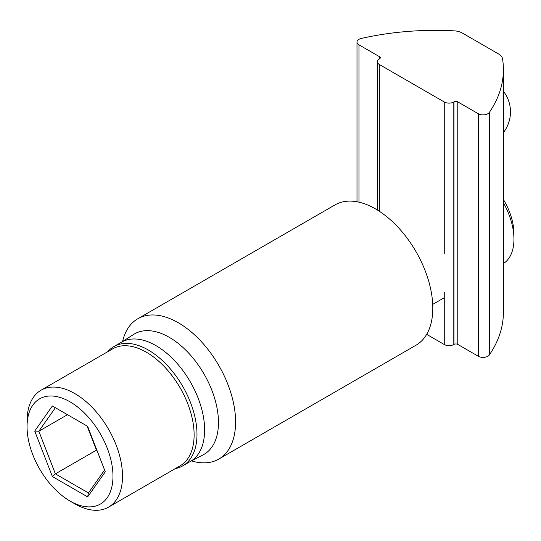 <?xml version="1.0" encoding="UTF-8"?>
<svg xmlns="http://www.w3.org/2000/svg" width="541" height="541" viewBox="0 0 541 541"><rect width="100%" height="100%" fill="white"/><g stroke="black" fill="none" stroke-linecap="round" stroke-linejoin="round"><path stroke-width="0.81" d="M191.507 460.891A81.008 46.769 -120 0 0 218.821 459.066L416.022 345.212A81.008 46.769 -120 0 0 416.022 251.666A81.008 46.769 -120 0 0 335.014 204.897L137.806 318.75A81.008 46.769 -120 0 0 122.57 341.493M175.264 468.621A68.856 39.757 -120 0 0 182.73 465.869A68.856 39.757 -120 0 0 182.73 386.362A68.856 39.757 -120 0 0 113.867 346.605A68.856 39.757 -120 0 0 107.76 351.691M182.73 465.869L190.364 461.466A68.856 39.757 -120 0 0 190.364 381.953A68.856 39.757 -120 0 0 121.502 342.196L113.867 346.605M189.925 461.716L203.179 454.819A69.532 40.142 -120 0 0 204.065 374.041A69.532 40.142 -120 0 0 133.668 334.419L121.069 342.446M218.821 459.066A81.008 46.769 -120 0 0 218.821 365.527A81.008 46.769 -120 0 0 137.806 318.75M91.287 435.708A40.507 23.385 60 0 1 88.169 428.851A40.507 23.385 60 0 1 87.162 426.058M97.022 450.497L96.44 450.159L87.067 426.004M87.649 496.895L52.376 476.533L34.732 431.069L38.851 431.238L55.385 407.718L52.376 405.973L87.649 426.342L105.285 471.806L87.649 496.895L88.46 492.952L55.385 473.862L38.851 431.238L67.49 414.704M96.44 450.159L55.385 473.862L52.376 476.533M104.589 470.001L88.46 492.952M34.732 431.069L52.376 405.973M503.407 199.501A47.256 27.28 60 0 1 513.95 233.712L513.95 239.223A54.005 31.182 60 0 1 503.407 263.562M503.407 202.719A54.005 31.182 60 0 1 513.95 239.223M27.05 426.633L27.05 421.121A67.51 38.979 60 0 1 41.035 390.217L112.636 348.877A67.51 38.979 60 0 1 180.139 387.856A67.51 38.979 60 0 1 180.139 465.808L108.538 507.147A67.51 38.979 60 0 1 74.786 503.799L70.012 501.047A60.754 35.077 60 0 1 27.05 426.633A60.754 35.077 60 0 1 70.012 401.828A60.754 35.077 60 0 1 112.974 476.242A60.754 35.077 60 0 1 70.012 501.047L74.786 503.799M41.035 390.217A67.51 38.979 60 0 1 108.538 429.196A67.51 38.979 60 0 1 108.538 507.147M361.273 38.452A202.523 116.924 180 0 1 454.136 30.851A13.505 7.797 180 0 1 462.433 33.096L498.64 54.005A13.505 7.797 180 0 1 502.535 58.793A202.523 116.924 180 0 1 503.407 69.627A202.523 116.924 180 0 1 489.362 112.406A6.749 3.895 180 0 1 478.305 113.738L457.781 101.884A2.698 1.562 180 0 0 453.96 101.884L453.804 101.979A6.749 3.895 180 0 1 444.256 101.979L379.336 64.494A6.749 3.895 180 0 1 377.361 61.742A6.749 3.895 180 0 1 379.336 58.983L379.491 56.69L358.967 44.835A6.749 3.895 180 0 1 356.992 42.083A6.749 3.895 180 0 1 361.273 38.452M379.491 56.69A2.698 1.562 180 0 1 380.282 57.792A2.698 1.562 180 0 1 379.491 58.895M503.407 69.627L503.407 312.15A202.523 116.924 180 0 1 489.362 354.937A6.749 3.895 180 0 1 478.305 356.269L457.781 344.414A2.698 1.562 180 0 0 453.96 344.414L453.804 344.509A6.749 3.895 180 0 1 444.256 344.509L426.673 334.352M358.967 202.178L358.967 44.835M379.336 210.49L379.336 64.494M444.256 344.509L444.256 292.133M489.362 354.937L489.362 112.406M444.256 253.567L444.256 101.979M453.804 344.509L453.804 101.979M478.305 356.269L478.305 113.738M453.96 344.414L453.96 101.884M457.781 344.414L457.781 101.884M444.256 297.726L432.712 304.394M356.992 42.083L356.992 201.766M377.361 61.742L377.361 210.009M503.407 132.565A33.752 33.752 0 0 0 503.407 91.233"/></g></svg>
